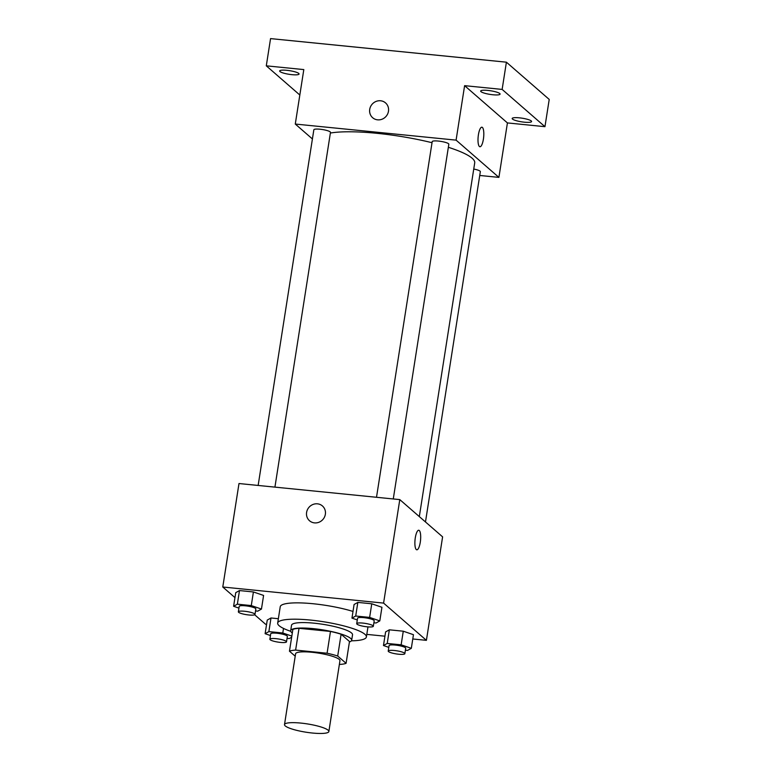 <?xml version="1.0" encoding="UTF-8"?>
<svg xmlns="http://www.w3.org/2000/svg" width="772" height="772" viewBox="0 0 772 772"><rect width="100%" height="100%" fill="white"/><g stroke="black" fill="none" stroke-linecap="round" stroke-linejoin="round"><path stroke-width="1.16" d="M285.244 725.912A22.446 4.198 8.9 0 1 284.501 724.59A22.446 4.198 8.9 0 1 307.333 723.914A22.446 4.198 8.9 0 1 328.862 731.538A22.446 4.198 8.9 0 1 309.234 732.667A22.446 4.198 8.9 0 1 285.244 725.912M284.501 724.59L295.589 653.778A22.446 4.198 8.9 0 1 318.421 653.102A22.446 4.198 8.9 0 1 339.95 660.726L328.862 731.538M339.381 664.364L339.921 664.412A30.147 5.636 8.9 0 0 346.078 663.312L337.702 656.026A30.147 5.636 8.9 0 0 327.077 653.237L295.618 650.092A30.147 5.636 8.9 0 0 289.461 651.201L295.213 656.2M327.077 653.237L330.484 631.448L299.034 628.312L295.618 650.092M299.034 628.312A30.147 5.636 8.9 0 0 292.877 629.412L289.461 651.201M330.484 631.448A30.147 5.636 8.9 0 1 341.118 634.237L337.702 656.026M346.078 663.312L349.494 641.522L341.118 634.237M349.427 641.937A30.87 5.771 -171.1 0 0 351.675 640.239A30.87 5.771 -171.1 0 0 313.335 628.64A30.87 5.771 -171.1 0 0 290.687 630.695A30.87 5.771 -171.1 0 0 292.308 633.001M290.687 630.695L291.536 625.243A30.87 5.771 8.9 0 1 314.185 623.187A30.87 5.771 8.9 0 1 352.534 634.796L351.675 640.239M290.764 631.332A44.892 8.395 8.9 0 1 279.155 625.735A44.892 8.395 8.9 0 1 277.679 623.072A44.892 8.395 8.9 0 1 323.333 621.721A44.892 8.395 8.9 0 1 366.391 636.968A44.892 8.395 8.9 0 1 351.405 640.828M277.679 623.072L280.236 606.734A44.892 8.395 8.9 0 1 306.359 603.183A44.892 8.395 8.9 0 1 352.997 611.443M373.889 622.782L376.051 622.994L379.805 620.9L381.937 607.284L371.766 603.791L357.841 602.401L354.087 604.495L351.955 618.111L357.291 619.945M405.406 650.198L407.568 650.41L411.322 648.316L413.454 634.7L403.273 631.207L389.349 629.817L385.604 631.911L383.472 645.527L388.808 647.361M412.779 638.984L426.405 640.345L383.587 603.096L222.78 587.009L234.958 597.605M254.673 614.763L265.597 624.268L266.581 624.365M366.797 634.381L384.929 636.196M255.542 610.942L257.703 611.163L261.457 609.06L263.59 595.444L253.409 591.96L239.484 590.561L235.74 592.664L233.607 606.281L238.944 608.104M291.826 636.089L282.793 632.992L268.868 631.602L271.001 617.976L278.364 618.719L271.001 617.976L267.247 620.08L265.114 633.696L270.451 635.53M426.405 640.345L442.607 536.858L399.79 499.609L238.992 483.533L222.78 587.009M399.79 499.609L383.587 603.096M309.533 520.762A9.824 9.245 131 0 1 306.6 512.415A9.824 9.245 131 0 1 312.872 504.512A9.824 9.245 131 0 1 322.426 505.949A9.824 9.245 131 0 1 322.957 519.421A9.824 9.245 131 0 1 309.533 520.762A9.824 9.245 131 0 1 306.6 512.415A9.824 9.245 131 0 1 312.872 504.512A9.824 9.245 131 0 1 322.426 505.949M416.291 549.558A9.824 2.75 -84.3 0 1 415.153 538.788A9.824 2.75 -84.3 0 1 418.762 530.248A9.824 2.75 -84.3 0 1 420.528 540.294A9.824 2.75 -84.3 0 1 416.812 549.799A9.824 2.75 -84.3 0 1 416.291 549.558M418.762 530.248A9.824 2.75 -84.3 0 1 420.528 540.294A9.824 2.75 -84.3 0 1 416.812 549.799M330.377 133.035A78.57 14.697 8.9 0 1 432.021 142.714M448.349 147.288A78.57 14.697 8.9 0 1 474.712 162.873L419.321 516.603M376.504 497.284L432.195 141.623A8.415 1.573 8.9 0 1 440.754 141.373A8.415 1.573 8.9 0 1 448.831 144.229L393.276 498.963M258.147 485.443L313.847 129.792A8.415 1.573 8.9 0 1 322.406 129.532A8.415 1.573 8.9 0 1 330.474 132.398L274.928 487.122M473.747 169.049A8.415 1.573 8.9 0 1 480.338 171.645L425.478 521.959M479.74 175.466L498.905 177.386L456.088 140.137L295.28 124.051L312.409 138.95M498.905 177.386L507.426 122.922L544.955 126.676L549.22 99.434L506.403 62.185L502.138 89.417L464.609 85.663L456.088 140.137M506.403 62.185L270.557 38.6L266.292 65.832L299.825 95.014M295.28 124.051L303.811 69.586L266.292 65.832M369.711 109.363A9.824 9.245 131 0 1 375.983 101.46A9.824 9.245 131 0 1 385.537 102.898A9.824 9.245 131 0 1 386.068 116.379A9.824 9.245 131 0 1 372.644 117.711A9.824 9.245 131 0 1 369.711 109.363M507.426 122.922L464.609 85.663M479.412 146.506A9.824 2.75 -84.3 0 1 478.273 135.747A9.824 2.75 -84.3 0 1 481.882 127.197A9.824 2.75 -84.3 0 1 483.648 137.242A9.824 2.75 -84.3 0 1 479.923 146.748A9.824 2.75 -84.3 0 1 479.412 146.506M481.882 127.197A9.824 2.75 -84.3 0 1 483.639 137.242A9.824 2.75 -84.3 0 1 479.923 146.748M372.654 117.72A9.824 9.245 131 0 1 369.72 109.373A9.824 9.245 131 0 1 375.983 101.46A9.824 9.245 131 0 1 385.546 102.898M492.864 94.763A9.824 1.833 8.9 0 1 480.666 91.077A9.824 1.833 8.9 0 1 490.654 90.778A9.824 1.833 8.9 0 1 500.073 94.116A9.824 1.833 8.9 0 1 492.864 94.763M524.381 122.188A9.824 1.833 8.9 0 1 512.174 118.492A9.824 1.833 8.9 0 1 522.162 118.193A9.824 1.833 8.9 0 1 531.58 121.532A9.824 1.833 8.9 0 1 524.381 122.188M544.955 126.676L502.138 89.417M291.864 74.662A9.824 1.833 8.9 0 1 279.657 70.976A9.824 1.833 8.9 0 1 289.645 70.677A9.824 1.833 8.9 0 1 299.063 74.016A9.824 1.833 8.9 0 1 291.864 74.662M268.868 631.602L265.114 633.696M287.049 638.357L289.22 638.579L291.652 637.218M269.872 639.235L270.731 633.783A8.415 1.573 8.9 0 1 279.29 633.532A8.415 1.573 8.9 0 1 287.358 636.389L286.508 641.841A8.415 1.573 8.9 0 1 279.146 642.265A8.415 1.573 8.9 0 1 270.152 639.727A8.415 1.573 8.9 0 1 269.872 639.235A8.415 1.573 8.9 0 1 278.431 638.975A8.415 1.573 8.9 0 1 286.508 641.841M283.507 628.418L282.793 632.992M271.001 617.976L267.247 620.08M411.322 648.316L401.141 644.823L387.216 643.433L383.472 645.527M388.219 651.066L389.078 645.624A8.415 1.573 8.9 0 1 397.638 645.373A8.415 1.573 8.9 0 1 405.705 648.229L404.856 653.672A8.415 1.573 8.9 0 1 397.503 654.096A8.415 1.573 8.9 0 1 388.499 651.568A8.415 1.573 8.9 0 1 388.219 651.066A8.415 1.573 8.9 0 1 396.789 650.815A8.415 1.573 8.9 0 1 404.856 653.672M413.454 634.7L403.273 631.207L401.141 644.823M403.273 631.207L389.349 629.817L387.216 643.433M389.349 629.817L385.604 631.911M261.457 609.06L251.286 605.576L237.351 604.177L233.607 606.281M238.365 611.82L239.214 606.367A8.415 1.573 8.9 0 1 247.773 606.116A8.415 1.573 8.9 0 1 255.85 608.973L254.992 614.416A8.415 1.573 8.9 0 1 247.638 614.84A8.415 1.573 8.9 0 1 238.635 612.312A8.415 1.573 8.9 0 1 238.365 611.82A8.415 1.573 8.9 0 1 246.924 611.559A8.415 1.573 8.9 0 1 254.992 614.416M263.59 595.444L253.409 591.96L251.286 605.576M253.409 591.96L239.484 590.561L237.351 604.177M239.484 590.561L235.74 592.664M379.805 620.9L369.634 617.407L355.709 616.017L351.955 618.111M356.712 623.651L357.561 618.208A8.415 1.573 8.9 0 1 366.121 617.947A8.415 1.573 8.9 0 1 374.198 620.813L373.339 626.256A8.415 1.573 8.9 0 1 365.986 626.681A8.415 1.573 8.9 0 1 356.982 624.152A8.415 1.573 8.9 0 1 356.712 623.651A8.415 1.573 8.9 0 1 365.272 623.4A8.415 1.573 8.9 0 1 373.339 626.256M381.937 607.284L371.766 603.791L369.634 617.407M371.766 603.791L357.841 602.401L355.709 616.017M357.841 602.401L354.087 604.495M367.974 626.883L366.391 636.968"/></g></svg>
